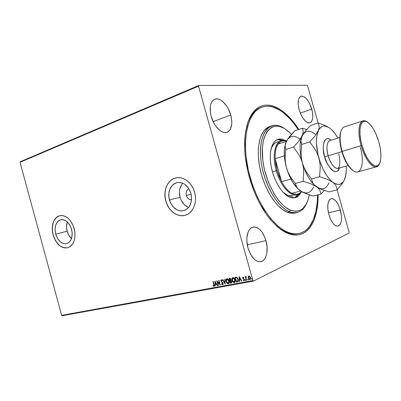 <?xml version="1.0" encoding="UTF-8"?>
<svg xmlns="http://www.w3.org/2000/svg" width="401" height="401" viewBox="0 0 401 401"><rect width="100%" height="100%" fill="white"/><g stroke="black" fill="none" stroke-linecap="round" stroke-linejoin="round"><path stroke-width="0.6" d="M298.098 233.708C291.452 235.171 284.159 232.53 276.234 225.773C284.389 232.71 291.853 235.312 298.62 233.582M318.133 194.766C318.093 213.959 313.266 226.745 303.642 233.116C293.236 238.259 281.507 232.931 268.444 217.141C260.254 206.32 253.898 193.076 249.392 177.422L253.973 190.996L256.75 197.452L259.798 203.583L266.55 214.575L270.174 219.317L277.677 227.056L281.472 229.989L285.241 232.264L288.936 233.878L292.524 234.826L295.973 235.111L299.246 234.75L302.319 233.768L305.161 232.179L307.762 230.024L310.093 227.332L312.143 224.139L313.903 220.49L316.519 211.979L317.903 202.149L318.133 194.766M191.568 199.788L190.385 199.733L188.655 198.956L187.227 197.452L186.32 195.452L191.177 194.279L186.32 195.452L186.064 193.262L186.5 191.202L187.563 189.583L188.901 188.726C186.52 189.944 185.658 192.184 186.32 195.452C187.332 198.385 189.082 199.828 191.568 199.783M67.147 231.217C68.02 234.289 69.473 236.755 71.513 238.61L68.947 235.467L67.147 231.217L55.724 234.114L67.147 231.217C66.275 227.858 66.33 224.766 67.318 221.938L66.531 226.61L67.147 231.217M71.579 229.342C73.067 236.836 71.468 241.618 66.782 243.693C61.794 244.294 58.11 241.101 55.724 234.114L55.082 229.422L55.724 225.066L57.554 221.703L58.842 220.56L60.31 219.838L63.594 219.783L66.892 221.563L68.391 223.071L70.782 227.041L72.065 231.743L72.22 234.139L71.533 238.555L69.629 241.903L66.817 243.683L65.203 243.893L61.869 242.926L60.28 241.793L57.543 238.455L55.724 234.114C54.21 226.565 55.869 221.768 60.691 219.733C65.569 219.227 69.198 222.43 71.579 229.342M182.776 183.247C179.618 187.026 178.726 191.723 180.084 197.327L169.387 199.919C167.678 190.986 170.179 185.232 176.891 182.645C183.417 181.899 188.109 185.498 190.966 193.427L191.618 199.061L191.272 201.793L189.302 206.54L187.763 208.37L185.934 209.748L183.889 210.61L181.703 210.941L179.468 210.725L177.262 209.979L173.277 207.021L170.33 202.535L168.846 197.187L168.731 194.43L169.778 189.267L172.385 185.192L174.164 183.768L176.179 182.836L178.355 182.435L180.6 182.58L182.841 183.277L184.981 184.495L188.625 188.305L190.966 193.427C192.64 202.214 190.259 207.949 183.828 210.63C177.092 211.583 172.275 208.014 169.387 199.919L180.084 197.327C181.623 202.36 184.47 205.733 188.62 207.452M174.886 178.179L172.204 179.437L169.839 181.352L167.874 183.833L166.38 186.796L165.412 190.114L164.996 193.673L165.157 197.337L165.874 200.976C168.41 210.756 177.508 217.623 185.227 215.272L182.265 215.708L179.277 215.402L176.34 214.39L173.563 212.71L171.042 210.435L168.866 207.648L167.127 204.455L165.874 200.976C162.861 190.821 167.668 179.508 175.979 177.879L175.899 177.899C183.297 176.039 192.089 182.676 194.62 192.325C197.593 202.375 192.951 213.347 185.172 215.287C177.442 217.663 168.33 210.791 165.788 200.996L167.042 204.475L168.786 207.668L170.956 210.455L173.478 212.73L176.26 214.41L179.197 215.427L182.179 215.733L185.102 215.307L187.843 214.164L190.3 212.34L192.365 209.893L193.964 206.926L195.021 203.543L195.493 199.883L195.357 196.094L194.62 192.325L193.307 188.726L191.477 185.452L189.202 182.62L186.575 180.355L183.708 178.736L180.711 177.818L177.703 177.638L174.801 178.194L172.119 179.458L169.753 181.367L167.788 183.853L166.295 186.811L165.327 190.134L164.911 193.693L165.072 197.357L165.788 200.996C162.776 190.841 167.583 179.523 175.899 177.899M59.804 215.678L57.258 216.811L55.549 218.35L54.15 220.385L53.117 222.846L52.275 228.65L53.133 234.896C56.305 244.219 61.228 248.485 67.904 247.693L65.749 247.958L63.523 247.602L61.308 246.65L59.188 245.131L55.549 240.67L53.133 234.896C51.102 224.791 53.328 218.39 59.804 215.678L59.714 215.698C66.21 215.041 71.047 219.327 74.225 228.545C76.21 238.54 74.085 244.926 67.854 247.708C61.168 248.535 56.225 244.269 53.042 234.916L55.458 240.695L59.097 245.156L61.218 246.675L63.433 247.633L65.659 247.983L67.819 247.718L69.819 246.831L71.589 245.362L73.052 243.357L74.15 240.891L74.837 238.059L74.877 231.763L73.152 225.452L69.944 220.139L67.934 218.124L65.764 216.645L63.513 215.763L61.273 215.497L59.132 215.863L57.168 216.831L55.458 218.37L54.06 220.405L53.027 222.871L52.185 228.67L53.042 234.916C51.012 224.816 53.238 218.41 59.714 215.698M230.75 114.992C232.896 124.029 231.678 129.789 227.096 132.265C222.014 134.42 213.883 126.51 211.217 116.425L213.833 122.952L215.598 125.839L219.683 130.28L221.833 131.668L223.938 132.43L225.923 132.541L227.708 131.999L229.232 130.846L230.435 129.127L231.743 124.29L231.808 121.358L230.75 114.992L228.269 108.741L226.6 105.934L222.69 101.488L220.595 100.014L218.505 99.127L216.495 98.867L214.655 99.258L213.051 100.285L211.748 101.924L210.806 104.11L210.264 106.766L210.47 113.052L211.217 116.425C209.127 107.433 210.284 101.704 214.695 99.242C219.989 96.872 228.129 105.067 230.75 114.992L213.167 121.633L230.75 114.992M340.364 209.999C342.429 218.821 341.652 224.184 338.028 226.094C334.444 226.199 331.391 222.415 328.875 214.73L330.825 219.833L333.366 223.748L334.735 225.061L336.093 225.873L337.391 226.159L338.574 225.908L340.439 223.883L341.05 222.199L341.421 220.149L341.391 215.282L339.517 207.437L338.494 205.061L336.048 201.192L333.381 198.971L332.083 198.595L330.88 198.746L329.817 199.422L328.935 200.6L327.858 204.289L327.833 209.257L328.875 214.73C326.845 205.878 327.602 200.525 331.141 198.665C334.8 198.54 337.873 202.32 340.364 209.999L328.404 212.841L340.364 209.999M311.747 109.062C313.587 116.531 313.001 121.132 309.978 122.871C305.853 123.162 302.269 118.866 299.231 109.979L301.211 115.192L302.474 117.503L305.301 121.097L308.138 122.871L309.422 122.997L310.554 122.601L311.487 121.709L312.64 118.601L312.82 116.516L312.364 111.653L309.853 104.029L308.64 101.769L305.903 98.175L304.484 96.987L301.793 96.045L300.625 96.345L298.89 98.456L298.389 100.19L298.239 104.701L299.231 109.979C297.422 102.516 297.988 97.924 300.935 96.21C305.151 95.924 308.755 100.205 311.747 109.062L300.289 113.092L311.747 109.062M265.973 240.65C268.795 250.209 266.349 260.745 260.795 261.663C255.397 261.963 251.136 257.427 248.013 248.054L250.585 254.409L254.169 259.156L256.159 260.675L258.174 261.552L260.134 261.753L261.963 261.277L263.597 260.159L264.971 258.439L266.033 256.199L266.76 253.527L267.106 247.292L265.973 240.65L264.901 237.477L261.928 231.989L260.134 229.873L258.219 228.289L256.249 227.307L254.299 226.961L252.445 227.277L250.755 228.249L249.302 229.853L248.144 232.034L246.901 237.773L246.871 241.111L248.013 248.054C245.171 238.359 247.753 228.094 253.001 227.106C258.55 226.72 262.876 231.237 265.973 240.65L247.287 244.826L265.973 240.65M62.23 315.732L253.437 281.101L349.111 233.046L253.437 281.101L252.866 280.585L61.639 315.351L20.05 162.305L198.54 86.145L252.866 280.585L198.54 86.145L198.771 85.448L20.371 161.698L198.771 85.448L307.201 85.268L198.771 85.448L198.54 86.145L20.05 162.305L20.371 161.698L20.05 162.305L61.639 315.351L252.866 280.585L253.437 281.101L62.23 315.732L61.639 315.351L62.23 315.732M349.171 232.405L337.101 189.848L349.171 232.405M318.138 122.982L307.592 85.794L318.138 122.982M248.159 276.755L248.625 278.991L249.327 279.642L250.144 279.627L250.645 278.299L250.094 276.7L248.981 275.983L248.159 276.755L248.725 276.028L248.159 276.755L248.204 278.083L249.888 279.718L250.535 277.652L249.868 276.429L248.851 275.998L248.159 276.755M246.279 280.314L246.595 280.254L245.963 277.813L246.359 276.996L246.129 276.51L245.743 277.201L245.597 276.675L245.282 276.735L246.279 280.314L245.442 276.705L246.279 280.314L246.595 280.254L245.963 277.813L246.399 276.585L246.059 276.53L245.743 277.201L245.597 276.675L245.282 276.735L246.279 280.314M243.086 277.081L242.72 277.477L242.795 278.269L244.159 279.913L243.903 280.354L243.367 280.058L243.282 280.419L244.134 280.765L244.435 279.632L243.086 278.139L243.161 277.537L243.733 277.818L243.833 277.477L243.287 277.096L242.75 278.129L244.124 279.708L243.963 280.334L243.367 280.058L243.282 280.419L244.164 280.755L244.435 279.632L243.061 278.053L243.181 277.532L243.733 277.818L243.833 277.477L243.086 277.081M237.287 281.963L238.284 281.016L237.933 278.65L236.755 277.231L235.001 277.291L236.354 282.134L237.648 281.858C238.369 281.307 238.54 280.459 238.164 279.312L236.61 277.171L235.001 277.291L236.354 282.134L235.166 277.261L236.505 282.058L237.287 281.963M230.43 283.221L231.588 282.895L231.778 281.537L230.811 280.419L230.956 279.617L230.565 278.645L230.044 278.294L229.091 278.409L230.43 283.221L229.257 278.379L230.43 283.221L231.377 283.031L231.778 281.537L230.811 280.419L230.896 279.327L229.653 278.304L229.091 278.409L230.43 283.221M225.141 284.194L225.111 279.166L224.786 279.226L224.846 283.031L222.891 279.587L222.565 279.647L225.141 284.194L225.111 279.166L224.786 279.226L224.846 283.031L222.891 279.587L222.565 279.647L225.141 284.194M218.385 285.432L217.402 281.903L220.309 285.076L218.991 280.324L218.69 280.379L219.678 283.923L216.771 280.745L218.089 285.487L218.385 285.432L217.402 281.903L220.244 285.091L218.991 280.324L218.69 280.379L219.678 283.923L216.771 280.745L218.089 285.487L218.385 285.432M213.773 284.615L213.918 285.702L213.021 285.587L212.976 285.978L213.843 286.389L214.294 285.667L213.197 281.422L212.901 281.477L213.933 284.545L213.071 281.442L213.933 284.545L213.758 285.893L213.021 285.587L212.976 285.978L213.959 286.359L214.079 284.61L213.197 281.422L212.901 281.477L213.773 284.615M214.906 281.096L214.996 286.053L215.317 285.993L215.287 284.404L216.36 284.209L217.177 285.652L217.497 285.592L214.956 281.086L214.996 286.053L215.317 285.993L215.287 284.404L216.36 284.209L217.177 285.652L217.497 285.592L214.906 281.096M222.705 284.765L223.197 284.219L223.167 283.327L221.242 280.921L221.377 280.269L222.154 280.755L222.304 280.419L221.252 279.773L220.906 280.224L221.011 281.181L222.911 283.667L222.545 284.284L221.718 283.597L221.542 283.888L222.169 284.62L222.861 284.695L221.698 283.813L222.821 284.735L223.167 283.327L221.242 280.921L221.397 280.259L222.154 280.755L222.304 280.419L221.237 279.783L220.946 280.996L222.866 283.372L222.625 284.259L221.718 283.597L221.542 283.888L221.778 283.687L222.705 284.765M226.745 278.755L226.149 279.958L226.43 281.868L227.422 283.312L228.5 283.657C227.397 283.542 226.66 282.805 226.289 281.442L226.134 281.512C226.505 282.875 227.242 283.617 228.344 283.733L228.55 283.672C229.317 283.066 229.517 282.154 229.151 280.926C228.786 279.537 228.039 278.795 226.921 278.695L226.75 278.74C225.969 279.347 225.763 280.274 226.134 281.512L227.613 283.612L228.68 283.607L229.252 282.645L229.011 280.494L227.663 278.805L226.745 278.745L226.139 279.412L226.134 281.512L226.786 278.73M232.62 277.642L232.014 278.855L232.299 280.775L233.297 282.229L234.395 282.58C233.272 282.464 232.525 281.718 232.159 280.349L232.004 280.419C232.369 281.793 233.116 282.535 234.239 282.655L234.445 282.59C235.222 281.978 235.427 281.056 235.061 279.828C234.69 278.429 233.933 277.677 232.801 277.577L232.625 277.627C231.838 278.244 231.628 279.171 232.004 280.419L233.492 282.535L234.575 282.525L235.156 281.557L234.921 279.392L233.552 277.687L232.625 277.627L232.009 278.304L232.004 280.419L232.66 277.617M239.176 276.5L239.242 281.607L239.577 281.542L239.557 279.908L240.695 279.697L241.547 281.181L241.888 281.121L239.176 276.5L239.242 281.607L239.577 281.542L239.557 279.908L240.695 279.697L241.547 281.181L241.888 281.121L239.176 276.5M245.186 280.154L245.718 280.334L245.457 279.713L245.171 280.078L245.372 279.692L245.186 280.154L245.602 280.5L245.332 279.697L245.186 280.154M247.602 279.708L248.144 279.893L247.878 279.266L247.587 279.632L247.793 279.246L247.602 279.708L248.024 280.053L247.753 279.251L247.602 279.708M251.577 278.976L252.119 279.161L251.853 278.535L251.562 278.906L251.763 278.515L251.577 278.976L251.998 279.322L251.728 278.515L251.577 278.976M307.201 85.268L307.592 85.794L307.201 85.268M298.795 129.453L293.156 121.558L286.555 114.425L279.682 109.132L276.214 107.262L272.765 105.944L269.372 105.212L266.058 105.077L262.861 105.568L259.818 106.686L256.961 108.44L254.324 110.831L251.948 113.849L249.853 117.473L248.074 121.678L245.577 131.698L244.901 137.418L244.755 149.964L245.307 156.651L247.633 170.465L249.392 177.422C245.487 163.177 243.983 149.929 244.881 137.668C247.227 117.292 254.169 106.44 265.713 105.102C277.271 105.222 288.299 113.343 298.795 129.453M261.211 107.453C254.59 109.694 249.753 115.944 246.7 126.205C249.663 116.215 254.334 110.019 260.71 107.628M296.038 125.839L296.154 125.523M181.628 184.731L179.773 189.342L179.458 191.954L180.084 197.327L181.011 199.878L183.914 204.259L187.848 207.137M214.054 286.304L212.976 285.978L213.162 285.682L214.054 286.304M213.813 285.858L213.933 284.545L213.933 285.808M217.472 285.552L217.177 285.652L216.52 284.134L215.287 284.404L216.52 284.134L217.472 285.552M215.317 285.948L214.996 286.053L215.066 281.291L215.317 285.948M216.259 283.672L215.247 282.234L216.259 283.672L215.402 282.159L216.099 283.748L215.277 283.898L215.247 282.234L215.277 283.898L216.259 283.672M218.37 285.387L218.089 285.487L216.996 280.916L218.37 285.387M219.833 283.848L218.861 280.349L219.833 283.848M220.244 284.84L217.402 281.903L220.244 284.84M222.715 284.204L223.021 283.301L222.796 282.85L220.946 280.996L221.302 279.758L221.167 281.111L222.931 283.061L222.816 284.169M221.618 280.169L222.229 280.58L221.487 280.229M225.187 283.923L222.74 279.612L225.187 283.923M225.001 282.961L224.941 279.196L225.001 282.961M227.297 279.101L228.349 279.637L229.006 280.911L229.091 282.294L228.495 283.131M227.026 279.181L228.851 280.981L227.156 279.126M228.851 280.981L228.199 283.241L226.435 281.457L226.941 279.221L227.888 279.432L228.735 280.64L228.981 282.033L228.465 283.141L228.851 280.981M231.492 282.971L230.585 283.146L231.492 282.971M230.41 280.78L231.522 281.246L231.412 282.434M230.44 280.244L230.745 279.322L229.848 278.785L230.59 279.392L230.339 280.299L229.963 280.389L229.688 278.775L230.645 279.051L230.545 280.204M231.302 282.484L231.628 281.517L231.187 282.54L230.6 282.67L230.099 280.88L230.911 280.745L231.472 281.592L230.911 280.745M229.848 278.785L230.314 278.895L230.645 279.738L229.963 280.389L229.532 278.845L229.848 278.785M233.176 277.988L234.094 278.379L234.856 279.632L234.991 281.206L234.515 281.983M232.861 278.093L234.906 279.808L233.106 277.998L234.089 278.605L234.755 279.883L234.249 282.114L232.309 280.364L232.951 278.073L232.219 278.971L232.42 280.705L233.217 281.873L234.164 282.144L234.906 279.808L234.841 281.281L234.359 282.053M235.603 277.657L236.73 277.587L235.603 277.657M236.851 277.627L237.552 278.254L238.084 279.592L238.089 280.675L237.603 281.281L238.009 279.296L236.73 277.587M236.52 281.582L235.447 277.733L235.803 277.622L236.575 277.662L238.009 279.296L237.798 281.171L236.52 281.582L235.447 277.733L236.811 277.758L237.858 279.372L237.828 281.026L236.52 281.582M241.863 281.076L241.547 281.181L240.846 279.622L239.557 279.908L240.846 279.622L241.863 281.076M239.577 281.497L239.242 281.607L239.332 276.675L239.577 281.497M240.575 279.151L239.532 277.672L240.575 279.151L239.683 277.597L240.42 279.221L239.552 279.387L239.532 277.672L239.552 279.387L240.575 279.151M243.382 277.442L243.783 277.637L243.287 277.487M244.254 280.7L243.282 280.419L243.477 280.169L244.259 280.7M244.029 280.294L244.109 279.307L242.75 278.129L243.056 277.086L242.946 278.194L244.164 279.382L244.134 280.254M245.673 280.439L245.337 280.078L245.673 280.439M245.893 277.131L246.129 276.51L245.893 277.131M248.094 279.993L247.758 279.632L248.094 279.993M250.179 279.602L249.888 279.718L248.204 278.083L248.309 276.68L248.775 278.916L249.477 279.567L250.169 279.607M248.966 276.419L249.738 276.58L250.289 277.402L250.455 278.364L250.104 279.131M249.978 279.186L250.369 277.637L249.763 279.276L248.525 278.028L249.121 276.364L250.369 277.637L248.931 276.439M252.069 279.266L251.728 278.901L252.069 279.266M228.465 283.141L227.337 282.956L226.55 281.798L226.349 280.073L226.996 279.201M230.254 280.855L231.367 281.322L231.237 282.52L230.6 282.67L230.254 280.855M250.219 277.713L250.104 279.066L249.347 279.206L248.525 278.028L248.635 276.66L249.392 276.52L250.219 277.713M289.527 211.688L290.524 210.189C277.667 205.402 263.688 179.102 262.394 156.009C260.916 132.841 271.888 120.861 284.259 128.38L283.141 127.618C270.409 119.874 259.056 132.14 260.55 155.984C261.853 179.753 276.279 206.816 289.527 211.688C278.515 207.472 266.259 188.184 262.084 167.392C257.828 146.596 262.419 128.861 271.703 125.839C275.251 124.676 279.066 125.267 283.141 127.618L285.231 128.977L283.141 127.618L284.259 128.38L279.738 126.485L277.537 126.12L273.372 126.596L271.442 127.453L268.013 130.38L266.545 132.44L264.204 137.678L263.357 140.806L262.374 147.944L262.785 160.28L264.314 169.067L268.344 182.119L274.073 193.843L278.55 200.34L283.307 205.462L285.728 207.447L290.524 210.189L295.091 211.242L297.236 211.137L301.151 209.703L302.885 208.405L305.843 204.726L308.048 199.763L309.261 194.846L308.825 196.971C305.808 208.715 299.707 213.121 290.524 210.189L289.527 211.688L287.352 212.229L289.527 211.688C297.572 214.415 303.402 211.332 307.021 202.44C304.86 207.949 301.647 211.287 297.387 212.45C294.956 213.046 292.339 212.791 289.527 211.688M293.071 196.014L287.743 195.437L283.051 192.214L287.743 195.437L290.68 196.214L293.081 196.014M285.181 140.45L282.048 139.222L279.061 139.092L276.354 140.089L274.028 142.205L272.189 145.378L270.926 149.498L270.294 154.415L270.339 159.934L271.061 165.824L272.439 171.834L274.414 177.708L276.896 183.192L279.778 188.049L282.936 192.089L286.229 195.147L289.522 197.117C282.078 193.994 274.013 180.926 271.297 167.077C268.535 153.227 271.582 141.347 277.893 139.373C280.149 138.661 282.58 139.017 285.181 140.45M300.765 192.771C299.357 195.437 297.502 197.091 295.196 197.733L289.522 197.117L292.685 197.944L295.587 197.618L298.133 196.174L300.765 192.771M294.379 197.893L298.389 194.515L296.534 196.595L294.379 197.893M299.181 233.467C310.89 230.896 317.657 214.986 317.547 194.916L317.311 201.523L315.953 211.182L313.382 219.532L309.637 226.244L307.346 228.881L304.795 230.996L302.003 232.545L298.991 233.507L295.778 233.858L292.399 233.572L288.875 232.64C272.901 227.367 254.429 199.563 248.018 168.766C241.497 137.959 248.334 111.834 261.753 107.237C267.362 105.303 273.357 106.29 279.733 110.2C286.364 114.38 292.524 120.861 298.219 129.643L292.971 122.36L289.773 118.656L283.126 112.541L279.733 110.2L272.946 107.097L269.612 106.39L266.364 106.275L263.231 106.771L260.254 107.884L257.457 109.623L254.881 111.984L252.55 114.952L250.505 118.521L247.377 127.333L245.683 138.109L245.557 150.415L246.104 156.971L248.394 170.505L252.199 184.049L257.332 196.936L263.537 208.55L270.485 218.35L277.838 225.943L281.562 228.816L285.251 231.051L288.875 232.64L287.778 232.886L288.875 232.64C292.555 233.908 295.988 234.184 299.181 233.467L298.068 233.713M270.665 126.265L269.612 126.571C260.294 129.603 255.663 147.312 259.898 168.064C264.053 188.806 276.314 208.039 287.352 212.229C290.169 213.327 292.8 213.578 295.236 212.976L297.387 212.45M291.457 134.345L288.805 131.723L284.259 128.38L289.733 132.586L291.457 134.345M271.678 125.849L267.838 127.368L264.274 130.375L261.422 134.987L259.422 141.072L258.384 148.4L258.379 156.676L259.422 165.553L261.482 174.625L264.47 183.488L268.244 191.733L272.63 199.001L277.422 204.976L282.399 209.437L287.352 212.229L292.073 213.287L295.256 212.971M282.314 140.33L277.111 139.683L278.956 139.538L282.314 140.33M279.271 141.633L277.046 141.969C274.048 143.002 271.938 145.884 270.71 150.621L271.708 147.583L273.412 144.636L275.567 142.661L277.051 141.964M278.134 144.079C280.339 141.032 283.141 140.039 286.54 141.107L284.454 140.696L281.637 141.132L280.354 141.814L278.134 144.079C275.908 147.418 274.916 152.3 275.161 158.731C274.916 152.3 275.908 147.418 278.134 144.079L286.404 141.383L278.134 144.079M277.136 170.5L275.161 158.731L275.798 164.535L277.136 170.5L279.111 176.315L281.627 181.688L275.161 158.731L284.374 155.864L275.161 158.731L281.627 181.688L277.136 170.5L276.274 170.736L277.136 170.5M286.625 140.941C276.946 136.28 270.785 152.21 276.274 170.736C272.084 156.36 274.645 142.37 281.266 140.581L286.625 140.941M272.449 171.874L276.274 170.736L272.449 171.874M291.998 193.262L293.597 193.929L296.63 194.315L299.341 193.462L301.502 191.568C299.026 194.54 295.858 195.107 291.998 193.262C288.269 191.307 284.81 187.447 281.627 181.688C284.81 187.447 288.269 191.307 291.998 193.262L300.56 190.966L291.998 193.262M301.657 191.658L297.367 194.876C290.585 197.107 280.339 185.763 276.274 170.736C281.402 190.039 295.913 201.197 301.657 191.658M290.931 179.046L281.627 181.688L290.931 179.046M300.59 140.997L300.91 141.272M362.9 120.947L344.449 126.876C339.873 128.039 338.655 139.423 342.143 151.347C340.113 143.909 339.607 137.653 340.614 132.581L340.319 133.262C339.336 138.19 339.832 144.26 341.797 151.473L362.033 145.458C357.025 128.661 361.481 115.939 368.925 123.267C372.97 127.167 376.258 133.358 378.795 141.849L375.817 133.663L374.003 130.034L371.04 125.543L368.013 122.526L366.078 121.478L364.298 121.267L362.74 121.919L360.965 124.475L360.013 128.756L359.993 134.405L360.92 140.926L362.033 145.458L364.319 152.059L367.161 157.879L370.278 162.39L372.374 164.47L375.321 166.019L377.822 165.613L379.667 163.337L380.719 159.433L380.915 154.25L380.253 148.225L378.795 141.849C381 149.889 381.501 156.47 380.293 161.593C377.993 172.164 366.77 162.906 362.033 145.458L361.126 145.703C357.567 133.548 358.534 122.029 362.9 120.947C364.113 120.571 365.461 120.876 366.95 121.854C359.938 116.616 356.354 129.643 361.126 145.703L342.143 151.347C345.567 163.798 353.161 173.523 357.802 171.909L376.504 166.821C372.088 168.38 364.634 158.395 361.126 145.703C365.672 162.405 376.298 172.385 379.401 163.854C378.689 165.483 377.722 166.475 376.504 166.821M360.253 147.357C365.376 164.129 360.319 178.38 351.476 169.217C347.612 165.222 344.499 159.267 342.143 151.347L341.797 151.473L341.211 149.247L340.058 142.691L340.013 135.052L341.196 130.586L340.319 133.262M338.504 153.593C340.223 158.25 339.863 166.164 339.176 166.906L338.153 168.365C334.334 168.53 330.995 164.335 328.143 155.778L341.863 151.703L328.143 155.778C326.765 151.703 325.843 142.059 329.908 140.566C326.735 142.35 326.148 147.423 328.143 155.778L324.645 156.736L327.026 163.037L330.138 168.069L331.807 169.854L333.472 171.052L335.056 171.628L336.504 171.563L337.762 170.866L339.452 167.999C336.294 178.38 325.487 163.864 324.645 156.736L328.143 155.778C329.091 160.059 333.762 169.372 338.153 168.365L348.163 165.553M312.88 183.036L311.417 178.986L306.043 171.453L303.958 167.327L302.394 162.941L303.362 167.523L303.742 172.129L303.131 181.287L310.544 183.648L316.369 186.671L318.379 188.4L319.782 190.224L321.096 193.999L313.371 195.999L309.692 194.976L303.176 192.475L300.504 190.926L297.326 187.999L295.868 185.468L295.251 183.478L303.131 181.287L310.544 183.648L316.369 186.671L314.339 184.926L312.88 183.036L311.417 178.986L306.043 171.453L303.958 167.327L302.394 162.941C299.612 152.465 299.336 143.939 301.572 137.353L300.57 141.117C299.527 147.388 300.138 154.666 302.394 162.941L301.427 158.36L301.046 153.738L301.652 144.46L300.9 140.696L302.078 136.139L298.645 141.398L293.462 147.062L298.755 154.46L300.83 158.56L302.394 162.941C305.006 171.823 308.63 178.811 313.256 183.899L316.143 186.505C310.324 181.864 305.737 174.009 302.394 162.941L301.427 158.36L301.046 153.738L301.652 144.46L301.081 142.656L300.93 140.175L302.078 136.139C305.191 130.395 309.562 129.739 315.201 134.165C309.562 129.739 305.191 130.395 302.078 136.139L303.226 131.688L302.484 128.22L306.615 129.593L302.484 128.22L294.925 130.746L302.484 128.22L303.226 131.688L302.945 133.769L300.63 138.686L298.645 141.398L293.462 147.062L285.677 149.533L285.141 145.769L286.479 141.227L289.938 136.104L294.925 130.746L287.963 138.721L285.933 142.445L285.131 145.939L285.677 149.533L293.462 147.062L298.755 154.46L300.83 158.56L302.394 162.941L303.362 167.523L303.742 172.129L303.131 181.287L295.251 183.478L290.028 176.054L287.993 171.999L286.459 167.683L285.507 163.177L285.121 158.641L285.677 149.533L285.121 158.641L285.507 163.177L286.459 167.683C288.87 175.919 292.264 182.52 296.645 187.488L299.662 190.32M313.502 186.916C310.745 193.202 306.409 194.54 300.504 190.926L306.269 193.813L313.371 195.999L321.096 193.999L324.229 190.42L321.096 193.999L319.782 190.224L318.379 188.4L316.369 186.671C322.168 190.395 326.369 189.092 328.97 182.756M296.895 187.402L295.251 183.478L290.028 176.054L287.993 171.999L286.459 167.683L289.081 175.137L292.479 181.803L296.384 187.192L299.657 190.31M302.549 192.099L298.424 189.237M285.692 143.092L284.69 147.162C283.783 153.202 284.374 160.044 286.459 167.683L284.815 160.009L284.404 156.27L284.419 149.342L285.537 143.563M299.983 139.097C294.244 134.801 289.743 135.513 286.479 141.227L287.652 139.322M328.795 127.483L325.417 125.638L318.234 122.947L310.424 125.563L305.452 130.977L302.078 136.139L305.452 130.977L310.424 125.563L318.234 122.947L319.196 126.41L319.006 128.495L316.8 136.009L316.419 142.576L317.883 154.054L320.123 161.959L323.186 169.362L326.835 175.703L330.785 180.53L332.785 182.265L334.75 183.518L338.439 184.5L340.098 184.229L342.925 182.229L344.048 180.55L345.632 175.994L346.279 170.134L346.203 166.104C346.449 170.26 346.183 173.869 345.411 176.926L344.95 178.46C342.519 184.846 338.464 186.114 332.785 182.265C326.985 177.558 322.349 169.478 318.885 158.034C315.843 146.5 315.622 137.448 318.214 130.871C321.156 125.107 325.396 124.505 330.925 129.077L329.015 127.623L325.321 126.099L323.592 126.069L321.993 126.536L319.276 128.952L314.87 136.175L309.717 141.899L315.156 149.408L317.291 153.578L318.885 158.034L319.868 162.696L320.244 167.387L319.572 176.721L327.01 179.147L332.785 182.265L334.74 184.049L336.068 185.929L337.196 189.823L341.953 184.029L344.389 179.859M328.439 127.257L325.417 125.638L318.234 122.947L319.196 126.41L319.006 128.495L318.214 130.871L314.87 136.175L309.717 141.899L301.652 144.46L309.717 141.899L315.156 149.408L317.291 153.578L318.885 158.034L319.868 162.696L320.244 167.387L319.572 176.721L311.417 178.986L319.572 176.721L327.01 179.147L332.785 182.265L334.74 184.049L336.068 185.929L337.196 189.823L329.211 191.894L322.093 189.643L319.011 188.264L314.339 184.926M337.893 138.069L334.71 133.207L331.326 129.433C333.642 131.578 335.832 134.455 337.893 138.069M324.645 156.736L323.386 150.19L323.246 147.157L323.958 142.175L324.78 140.42L325.868 139.242L327.176 138.691L328.65 138.766L331.196 140.165C323.081 133.423 321.777 150.355 324.645 156.736M331.316 129.428L332.835 131.092M343.722 181.202L341.953 184.029L337.196 189.823L329.211 191.894L322.093 189.643L316.369 186.671M341.797 151.473L343.231 155.839L345.913 161.844L349.015 166.711L353.055 170.575L350.86 168.811C347.106 164.926 344.083 159.152 341.797 151.473M177.227 182.57L176.891 182.645M329.908 140.566L339.832 137.463M297.326 187.999L296.645 187.488M284.69 147.162L285.131 145.939M300.57 141.117L300.93 140.175M313.747 184.254L313.256 183.899M351.476 169.217L350.86 168.811"/></g></svg>
